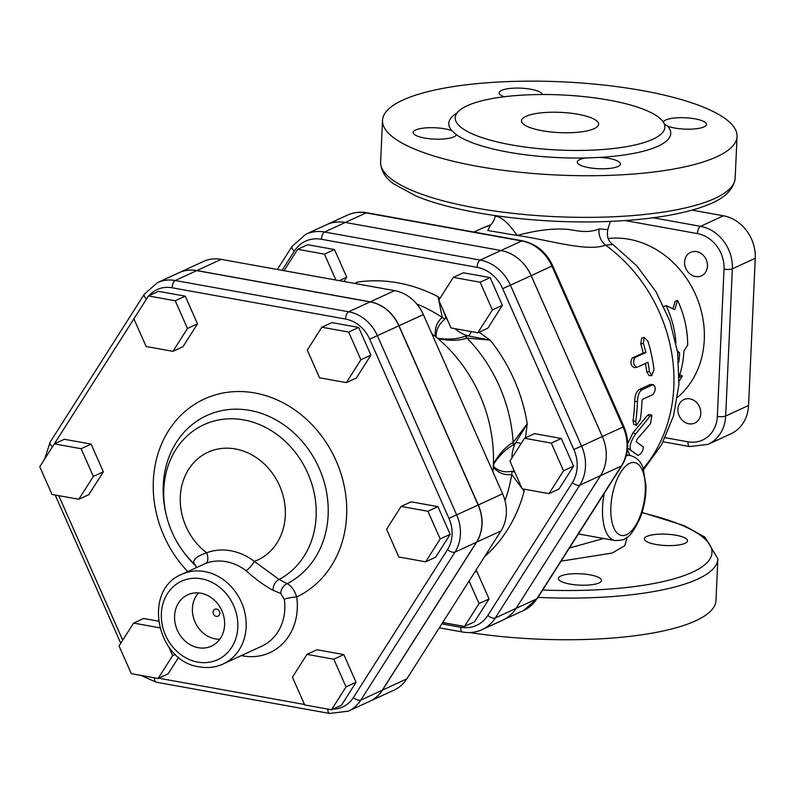 <?xml version="1.0" encoding="UTF-8"?>
<svg xmlns="http://www.w3.org/2000/svg" width="795" height="795" viewBox="0 0 795 795"><rect width="100%" height="100%" fill="white"/><g stroke="black" fill="none" stroke-linecap="round" stroke-linejoin="round"><path stroke-width="1.19" d="M216.588 609.049A3.796 3.26 65.3 0 1 219.698 612.319A3.796 3.26 65.3 0 1 218.009 616.155A3.796 3.26 65.3 0 1 216.25 616.364A3.796 3.26 65.3 0 1 213.139 613.104A3.796 3.26 65.3 0 1 214.829 609.258A3.796 3.26 65.3 0 1 216.588 609.049M200.827 593.209A28.272 24.307 65.3 0 1 223.872 616.801A28.272 24.307 65.3 0 1 212.563 645.57A28.272 24.307 65.3 0 1 177.514 630.624A28.272 24.307 65.3 0 1 188.942 594.282A28.272 24.307 65.3 0 1 200.827 593.209M198.482 592.911A27.139 23.333 -114.7 0 0 195.222 622.465A27.139 23.333 -114.7 0 0 219.808 639.21M478.143 505.044L448.946 518.37A32.426 27.885 65.3 0 1 447.525 549.623A6.171 2.753 32.5 0 0 454.988 552.128A38.597 33.191 -114.7 0 0 456.678 514.921L377.396 335.719A38.597 33.191 -114.7 0 0 348.667 311.779L175.258 280.516A38.597 33.191 -114.7 0 0 157.42 282.652L178.895 272.764A38.597 33.191 65.3 0 1 196.723 270.628L370.132 301.901A38.597 33.191 65.3 0 1 398.871 325.831L478.143 505.044A38.597 33.191 65.3 0 1 476.453 542.24L382.325 690.179A38.597 33.191 65.3 0 1 369.735 701.309L348.26 711.187A38.597 33.191 -114.7 0 0 360.851 700.067A6.171 2.753 -147.5 0 1 353.397 697.553A32.426 27.885 65.3 0 1 332.876 709.12M401.117 506.425L411.134 501.814L437.936 506.644L450.189 534.349L435.64 557.216L425.623 561.827L440.172 538.96L427.919 511.255L401.117 506.425L386.569 529.291L398.822 556.987L425.623 561.827M306.989 654.365L317.006 649.744L343.808 654.583L356.061 682.279L341.512 705.145L331.495 709.756L346.044 686.89L333.791 659.194L306.989 654.365L292.441 677.231L304.694 704.927L331.495 709.756M159.735 627.812L133.58 623.091L143.597 618.48L158.444 621.153M178.676 657.256L168.103 673.872L158.086 678.493L172.634 655.627L168.788 646.931M54.299 443.878L64.316 439.267L91.117 444.107L103.37 471.803L88.821 494.669L78.804 499.28L93.353 476.414L81.1 448.718L54.299 443.878L39.75 466.745L52.003 494.45L78.804 499.28M148.436 295.949L158.453 291.328L185.255 296.167L197.508 323.863L182.959 346.729L172.942 351.34L187.491 328.474L175.238 300.778L148.436 295.949L133.878 318.815L146.141 346.511L172.942 351.34M321.846 327.212L331.863 322.601L358.664 327.441L370.917 355.136L356.369 378.003L346.352 382.614L360.9 359.747L348.647 332.052L321.846 327.212L307.287 350.078L319.54 377.784L346.352 382.614M347.355 215.147A40.545 34.861 65.3 0 1 366.088 212.891A6.171 2.703 -79.8 0 1 366.912 212.772C360.046 211.559 353.536 212.354 347.355 215.147L326.606 224.697A40.545 34.861 -114.7 0 1 345.338 222.451L500.989 250.514A40.545 34.861 -114.7 0 1 531.179 275.656L602.332 436.525A40.545 34.861 -114.7 0 1 600.563 475.599L516.064 608.394A40.545 34.861 -114.7 0 1 502.828 620.08A40.545 34.861 -114.7 0 0 502.838 620.07A40.545 34.861 -114.7 0 0 516.064 608.394L600.543 475.599A40.545 34.861 -114.7 0 0 602.322 436.525L531.159 275.666A40.545 34.861 -114.7 0 0 500.979 250.524L345.318 222.451A40.545 34.861 -114.7 0 0 326.586 224.707A40.545 34.861 -114.7 0 0 326.596 224.697L305.837 234.257A40.545 34.861 -114.7 0 1 324.569 232.011A6.171 2.703 100.2 0 0 321.438 239.275L477.099 267.349A34.364 29.554 65.3 0 1 502.678 288.655L573.841 449.523A34.364 29.554 65.3 0 1 572.34 482.644A6.171 2.753 32.5 0 0 579.794 485.159A40.545 34.861 -114.7 0 0 581.572 446.084L573.841 449.523M524.481 438.254L534.498 433.633L561.3 438.472L573.553 466.168L559.004 489.034L548.987 493.645L563.536 470.779L551.283 443.083L524.481 438.254L509.933 461.12L522.186 488.816L548.987 493.645M522.355 488.846L524.163 491.211L524.084 489.154M475.45 571.019L476.801 571.267L489.054 598.963L474.506 621.829L464.489 626.44L479.037 603.574L469.07 581.036M334.486 249.541L324.459 254.152L297.658 249.312L307.675 244.701L334.486 249.541L346.739 277.236L344.016 281.51M453.319 277.385L463.336 272.774L490.137 277.604L502.39 305.31L487.842 328.176L477.825 332.787L492.373 309.921L480.12 282.215L453.319 277.385L438.77 300.252L451.023 327.947L477.825 332.787M502.39 305.31L492.373 309.921M490.137 277.604L480.12 282.215M335.917 280.049L324.459 254.152M346.739 277.236L339.306 280.655M297.658 249.312L284.053 270.697M476.801 571.267L474.665 572.251M489.054 598.963L479.037 603.574M442.686 622.505L464.489 626.44M471.137 331.575A6.171 2.534 -74.2 0 1 468.175 335.897L490.167 340.101L479.037 332.231M446.184 317.016L445.757 317.215A36.103 31.045 -114.7 0 0 447.714 320.465M561.3 438.472L551.283 443.083M573.553 466.168L563.536 470.779M514.633 471.743L518.37 480.19M521.013 443.699A6.171 2.604 26.8 0 0 515.518 442.904A36.103 31.045 -114.7 0 0 511.91 458M370.917 355.136L360.9 359.747M358.664 327.441L348.647 332.052M185.255 296.167L175.238 300.778M197.508 323.863L187.491 328.474M91.117 444.107L81.1 448.718M103.37 471.803L93.353 476.414M133.58 623.091L119.031 645.957L131.284 673.653L158.086 678.493M175.347 654.374L172.634 655.627M343.808 654.583L333.791 659.194M356.061 682.279L346.044 686.89M437.936 506.644L427.919 511.255M450.189 534.349L440.172 538.96M181.807 574.288L205.746 563.367A49.379 42.453 65.3 0 1 245.933 570.611C255.732 579.346 264.795 585.925 273.122 590.337L280.754 593.477L284.302 599.321A49.379 42.453 65.3 0 1 261.744 646.196L223.107 663.994A49.379 42.453 -114.7 0 0 241.014 601.378A49.379 42.453 -114.7 0 0 181.807 574.288C142.136 589.989 156.436 661.629 199.465 666.856C207.773 668.317 215.654 667.363 223.107 663.994M241.342 655.597A58.631 50.423 -114.7 0 0 296.704 596.966A9.262 1.55 -8.1 0 0 284.302 599.321M195.222 564.927L195.202 564.907A9.262 8.894 -40.4 0 0 194.556 564.231L195.659 565.513M205.746 563.367A9.262 4.72 69.5 0 0 206.64 552.793C195.987 556.48 191.963 560.286 194.556 564.231A86.059 74.005 -114.7 0 1 183.009 551.193L184.013 552.565A93.184 80.126 65.3 0 0 196.087 566.259M245.933 570.611A9.262 2.474 127.4 0 0 254.35 561.389A58.631 50.423 -114.7 0 0 206.64 552.793A59.337 51.019 65.3 0 1 193.642 462.789A59.337 51.019 65.3 0 1 275.239 477.507A59.337 51.019 65.3 0 1 254.35 561.389L279.095 579.476A86.059 74.005 -114.7 0 0 308.798 475.609A86.059 74.005 -114.7 0 0 213.795 421.102A86.059 74.005 -114.7 0 0 166.205 514.693A86.059 74.005 -114.7 0 0 183.009 551.193C174.93 540.173 169.325 528.009 166.205 514.693L165.817 513.043A93.184 80.126 65.3 0 1 217.681 411.601A93.184 80.126 65.3 0 1 320.514 471.445A93.184 80.126 65.3 0 1 287.164 583.649L279.095 579.476A9.262 7.046 115.9 0 0 273.122 590.337M280.754 593.477A9.262 7.314 119.9 0 1 287.164 583.649C291.417 585.955 294.597 590.397 296.704 596.966A109.223 93.919 -114.7 0 0 328.365 445.965A109.223 93.919 -114.7 0 0 184.062 412.317A109.223 93.919 -114.7 0 0 187.739 571.555M179.034 272.705L203.361 261.495A38.597 33.191 65.3 0 1 221.199 259.359L394.608 290.632A38.597 33.191 65.3 0 1 423.338 314.562L502.619 493.774A38.597 33.191 65.3 0 1 500.93 530.981L406.792 678.91A38.597 33.191 65.3 0 1 394.201 690.04L369.874 701.24A38.597 33.191 -114.7 0 0 382.465 690.12L476.603 542.18A38.597 33.191 -114.7 0 0 478.292 504.974L399.01 325.771A38.597 33.191 -114.7 0 0 370.271 301.832L196.862 270.558A38.597 33.191 -114.7 0 0 179.034 272.705A38.597 33.191 -114.7 0 0 178.964 272.735M439.893 298.483L438.154 296.774L439.128 299.695M442.427 308.51L445.757 317.215L444.644 319.471A6.171 5.257 -140.4 0 0 442.239 317.453C436.674 322.223 434.438 328.603 435.541 336.593A6.171 3.428 -35.2 0 1 436.107 336.603C436.087 329.647 438.939 323.943 444.644 319.471M467.013 338.094L490.167 340.101A156.068 134.196 -114.7 0 1 527.224 423.864L513.143 442.368C505.809 446.621 499.23 453.786 493.407 463.863A6.171 0.547 14.9 0 1 493.745 464.012C499.399 455.396 505.819 449.086 512.994 445.081A6.171 4.591 -126.6 0 0 513.143 442.368A143.806 123.652 65.3 0 0 467.013 338.094A6.171 4.601 77.7 0 0 464.896 336.345C457.175 339.127 448.251 339.783 438.125 338.282A6.171 0.626 117.3 0 1 438.015 338.65C449.334 341.005 459.003 340.816 467.013 338.094M468.185 335.897L464.896 336.345M356.269 283.716L357.094 282.155A156.068 134.196 -114.7 0 1 438.154 296.774L438.78 300.232M438.8 300.331L442.239 317.453A143.806 123.652 65.3 0 0 416.828 304.068M492.91 471.833A139.811 120.214 -114.7 0 0 493.258 467.053A139.811 120.214 -114.7 0 0 493.337 465.463A139.811 120.214 -114.7 0 0 493.407 463.863A139.811 120.214 -114.7 0 0 438.015 338.65A139.811 120.214 -114.7 0 0 436.783 337.607L436.107 336.603M438.125 338.282L436.783 337.607A139.811 120.214 -114.7 0 0 435.541 336.593A139.811 120.214 -114.7 0 0 431.765 333.612M356.548 283.765L357.094 282.155L354.799 283.447M513.113 468.315A36.103 31.045 -114.7 0 0 514.196 471.932L511.811 471.296C504.746 472.697 498.684 471.137 493.625 466.625A6.171 3.518 167.7 0 1 493.258 467.053C498.356 473.065 504.497 475.519 511.682 474.436L521.967 488.309M522.891 488.945L524.163 491.211A156.068 134.196 -114.7 0 1 484.582 556.669M525.445 437.807L527.224 423.864L515.518 442.904L512.994 445.081M511.811 471.296A6.171 5.277 91.1 0 1 511.682 474.436A143.806 123.652 65.3 0 1 504.984 500.552M493.625 466.625L493.745 464.012M675.959 342.864A92.588 79.609 -114.7 0 0 666.091 305.558L674.726 309.692L677.539 300.291A92.588 79.609 65.3 0 1 687.675 345.06L683.919 350.933A92.588 79.609 65.3 0 1 679.238 376.134M678.741 362.281A92.588 79.609 -114.7 0 0 679.626 352.91L677.4 350.843M679.218 377.436L682.349 375.995L679.109 381.282M672.848 308.758L675.144 301.424L677.539 300.291M663.914 306.592L666.091 305.558M677.648 352.553L679.626 352.91M679.735 374.634L682.349 375.995M636.954 367.34C633.377 365.432 632.681 362.172 634.857 357.561L645.878 352.493A151.219 130.022 -114.7 0 0 643.344 343.271L644.248 337.368L647.925 341.164A151.219 130.022 65.3 0 1 654.007 369.526L651.771 375.608L649.426 371.633A151.219 130.022 -114.7 0 0 647.975 362.262L636.954 367.34L634.271 367.608C630.713 365.77 630.028 362.58 632.214 358.028L643.235 352.96A148.128 127.369 -114.7 0 0 640.76 343.927L641.704 338.123L644.248 337.368M643.235 352.96L645.878 352.493M651.771 375.608L649.048 375.588L646.723 371.712A148.128 127.369 -114.7 0 0 645.451 363.424M652.993 394.519C656.004 389.908 655.964 386.648 652.894 384.73L641.883 389.798C639.19 391.677 637.689 395.642 637.401 401.704A151.219 130.022 65.3 0 1 635.722 421.579L636.497 425.315L640.303 419.462A151.219 130.022 -114.7 0 0 641.943 401.117L642.688 399.269L652.993 394.519M653.45 384.621L650.171 384.512L653.45 384.621M636.497 425.315L633.804 424.411L633.019 420.754A148.128 127.369 -114.7 0 0 634.668 401.296C634.957 395.353 636.457 391.458 639.15 389.59L650.171 384.512M650.539 423.695L651.93 415.209L650.091 416.242L635.603 433.921C630.892 440.927 629.233 446.263 630.624 449.95L637.948 455.456C641.346 453.836 643.145 451.013 643.324 446.969L636.268 441.762L637.053 439.257L650.539 423.695M627.742 443.63L632.959 432.828L647.398 415.397L649.247 414.374L651.93 415.209M635.493 453.806L627.633 447.933M626.47 454.998L627.881 455.078M629.809 455.426L627.474 449.592M490.376 225.184L487.792 230.5L517.098 235.459C548.023 239.573 586.789 252.343 605.522 245.128L612.925 244.522L636.805 265.868L656.074 291.845L669.907 321.21L677.658 352.622L678.93 384.651L673.554 415.825L661.649 444.634L643.632 469.616M585.766 157.967L599.837 157.4A21.604 5.684 -177.4 0 1 620.428 164.018A21.604 5.684 -177.4 0 1 598.585 168.719A21.604 5.684 -177.4 0 1 577.269 162.061A21.604 5.684 -177.4 0 1 585.766 157.967A111.101 29.216 2.6 0 1 456.27 134.613A21.604 5.684 -177.4 0 1 434.09 139.095A21.604 5.684 -177.4 0 1 413.132 132.457A21.604 5.684 -177.4 0 1 427.929 127.757A21.604 5.684 -177.4 0 1 451.878 130.718L456.27 134.613M608.722 100.081A104.93 27.587 2.6 0 0 455.237 117.73A104.93 27.587 2.6 0 0 558.806 150.046A104.93 27.587 2.6 0 0 664.878 127.25A104.93 27.587 2.6 0 0 608.722 100.081M663.338 122.122A21.604 5.684 -177.4 0 1 685.757 117.789A21.604 5.684 -177.4 0 1 706.447 124.418A21.604 5.684 -177.4 0 1 691.65 129.118A21.604 5.684 -177.4 0 1 667.701 126.157L664.362 124.149M689.911 398.861A12.929 11.11 65.3 0 1 700.514 409.982A12.929 11.11 65.3 0 1 694.75 423.059A12.929 11.11 65.3 0 1 688.778 423.775A12.929 11.11 65.3 0 1 678.175 412.665A12.929 11.11 65.3 0 1 683.938 399.577A12.929 11.11 65.3 0 1 689.911 398.861M684.594 262.032A12.929 11.11 65.3 0 1 690.626 252.353A12.929 11.11 65.3 0 1 702.154 254.271A12.929 11.11 65.3 0 1 707.471 266.156A12.929 11.11 65.3 0 1 701.438 275.835A12.929 11.11 65.3 0 1 689.911 273.917A12.929 11.11 65.3 0 1 684.594 262.032M603.604 538.503L569.439 548.013M560.823 576.017A21.604 5.684 -177.4 0 1 580.926 573.821A21.604 5.684 -177.4 0 1 601.517 580.439A21.604 5.684 -177.4 0 1 579.674 585.14A21.604 5.684 -177.4 0 1 558.358 578.482A21.604 5.684 -177.4 0 1 560.823 576.017M655.935 544.466A21.604 5.684 -177.4 0 1 644.377 538.871A21.604 5.684 -177.4 0 1 644.397 538.682A21.604 5.684 -177.4 0 1 666.578 534.2A21.604 5.684 -177.4 0 1 687.536 540.839A21.604 5.684 -177.4 0 1 655.935 544.466M612.925 244.522C608.255 241.412 606.545 236.423 607.807 229.546L599.142 228.91C592.434 231.762 584.106 232.229 574.169 230.321C559.193 227.549 540.163 229.268 517.098 235.459C508.959 223.624 501.953 217.224 496.07 216.27L495.196 215.614M469.636 632.542A177.454 46.657 2.6 0 0 715.987 600.503L717.875 558.855L704.927 537.112L684.177 525.614L642.092 512.457M642.082 90.55A177.454 46.657 2.6 0 0 382.524 120.383A177.454 46.657 2.6 0 0 557.673 175.049A177.454 46.657 2.6 0 0 737.054 136.492A177.454 46.657 2.6 0 0 642.082 90.55M577.945 114.251A38.577 10.146 -177.4 0 1 598.595 124.239A38.577 10.146 -177.4 0 1 559.601 132.626A38.577 10.146 -177.4 0 1 521.52 120.741A38.577 10.146 -177.4 0 1 577.945 114.251M504.129 96.761A21.604 5.684 -177.4 0 1 499.151 92.856A21.604 5.684 -177.4 0 1 520.427 88.136A21.604 5.684 -177.4 0 1 542.299 94.516M608.235 238.52A89.497 76.956 65.3 0 1 695.834 295.193A89.497 76.956 65.3 0 1 677.588 397.252M599.142 228.91A15.433 12.829 -107 0 0 605.522 245.128A148.128 127.369 65.3 0 1 643.264 468.543M692.097 210.138L723.45 215.793A37.812 32.506 65.3 0 1 755.25 258.266L748.562 405.49A37.812 32.506 65.3 0 1 730.923 433.802L708.027 444.345A37.812 32.506 -114.7 0 0 725.666 416.033A6.171 1.62 -177.4 0 1 717.338 416.371A31.641 27.199 65.3 0 1 687.963 441.811L665.236 437.717M398.871 325.831L369.675 339.157L448.946 518.37M370.132 301.901L348.667 311.779A6.171 2.703 100.2 0 0 345.537 319.053A32.426 27.885 65.3 0 1 369.675 339.157M196.723 270.628L175.258 280.516A6.171 2.703 100.2 0 0 172.127 287.78L345.537 319.053M157.42 282.652L144.223 294.289A6.171 2.753 32.5 0 0 146.548 298.91M148.983 295.69A32.426 27.885 65.3 0 1 172.127 287.78M144.223 294.289L50.085 442.229A6.171 2.753 32.5 0 0 52.41 446.85M54.338 443.868L133.898 318.835M122.708 640.174L58.78 495.673M140.824 675.372L156.198 682.19A6.171 2.703 -79.8 0 1 154.419 677.827M156.198 682.19L329.607 713.453A6.171 2.703 -79.8 0 1 327.828 709.1M304.495 704.489L158.712 678.205M447.525 549.623L353.397 697.553M382.325 690.179L360.851 700.067L454.988 552.128L476.453 542.24M477.099 267.349A6.171 2.703 100.2 0 1 480.23 260.084L521.749 240.964A6.171 2.703 -79.8 0 1 522.573 240.835C536.228 243.827 546.274 252.114 552.704 265.729L510.41 285.216A40.545 34.861 -114.7 0 0 480.23 260.084L324.569 232.011L345.318 222.451L366.088 212.891L521.749 240.964A40.545 34.861 65.3 0 1 551.929 266.106L623.091 426.965L581.572 446.084L510.41 285.216L502.678 288.655M305.837 234.257L292.003 246.46A6.171 2.753 32.5 0 0 294.349 251.091A34.364 29.554 65.3 0 1 321.438 239.275M282.096 270.34L294.349 251.091M439.307 627.821L462.521 632.015A6.171 2.703 -79.8 0 1 460.752 627.255L441.831 623.846M462.521 632.015C469.378 633.218 475.897 632.423 482.078 629.64A40.545 34.861 -114.7 0 0 495.295 617.954A6.171 2.753 -147.5 0 1 487.842 615.439A34.364 29.554 65.3 0 1 460.752 627.255M572.34 482.644L487.842 615.439M552.704 265.729L623.866 426.587L623.091 426.965A40.545 34.861 65.3 0 1 621.312 466.039A6.171 2.753 32.5 0 0 621.929 465.532L537.43 598.317A6.171 2.753 -147.5 0 1 536.814 598.834L495.295 617.954L579.794 485.159L600.543 475.599M454.929 328.653A36.103 31.045 -114.7 0 0 468.175 335.897M197.697 662.096A43.208 37.146 65.3 0 1 167.427 593.666A43.208 37.146 65.3 0 1 233.651 605.611A43.208 37.146 65.3 0 1 197.697 662.096M394.608 290.632L370.271 301.832M423.338 314.562L399.01 325.771M221.199 259.359L196.862 270.558M406.792 678.91L382.465 690.12M502.619 493.774L478.292 504.974M500.93 530.981L476.603 542.18M640.76 343.927L643.344 343.271M632.214 358.028L634.857 357.561M646.723 371.712L649.426 371.633M639.15 389.59L641.883 389.798M634.668 401.296L637.401 401.704M633.019 420.754L635.722 421.579M647.398 415.397L650.091 416.242M632.959 432.828L635.603 433.921M628.08 448.529L630.624 449.95M604.27 493.278A43.208 18.911 100.2 0 0 614.942 540.55C621.173 540.391 624.602 539.696 625.238 538.454C629.252 537.42 634.291 530.434 640.353 517.485C644.188 507.29 646.077 496.746 646.027 485.854L643.056 467.997C640.929 461.488 636.676 457.324 630.276 455.505A43.208 18.911 100.2 0 0 626.271 455.734M629.7 463.316A37.037 16.208 -79.8 0 1 642.141 510.012A37.037 16.208 -79.8 0 1 612.389 523.706A37.037 16.208 -79.8 0 1 629.7 463.316M473.89 232.061L480.766 228.89A148.128 127.369 65.3 0 1 490.704 224.896M599.837 157.4A111.101 29.216 2.6 0 0 667.701 126.157M457.026 113.039A111.101 29.216 2.6 0 0 451.878 130.718M561.081 561.151L612.11 553.072L624.81 545.668L627.136 537.181M641.992 512.765A171.283 45.037 -177.4 0 1 703.794 565.533A171.283 45.037 -177.4 0 1 542.717 590.019M538.016 597.403A177.454 46.657 2.6 0 0 717.875 558.855M380.626 162.031C380.795 170.547 385.178 177.842 393.754 183.913L415.686 195.848C457.204 213.537 536.903 224.17 605.939 221.557C642.956 220.215 673.335 215.912 697.086 208.658C713.344 203.311 732.473 196.107 735.166 178.13A177.454 46.657 -177.4 0 1 555.784 216.687A177.454 46.657 -177.4 0 1 380.626 162.031L382.524 120.383M724.026 269.137A6.171 1.62 2.6 0 0 732.354 268.809A37.812 32.506 -114.7 0 0 700.554 226.337A6.171 2.703 100.2 0 0 697.414 233.601A31.641 27.199 65.3 0 1 724.026 269.137L717.338 416.371M625.128 220.563L697.414 233.601M723.45 215.793L700.554 226.337L653.132 217.78M663.189 441.781L689.732 446.571A6.171 2.703 -79.8 0 1 687.963 441.811M748.562 405.49L725.666 416.033L732.354 268.809L755.25 258.266M600.563 475.599L621.312 466.039L536.814 598.834A40.545 34.861 65.3 0 1 523.597 610.52L502.838 620.07M44.639 459.063L50.085 442.229M55.183 495.017L120.751 643.235M329.607 713.453L348.26 711.187M292.003 246.46L277.346 269.485M195.202 564.907L196.524 567.511M623.866 426.587C629.61 440.519 628.964 453.498 621.929 465.532M502.828 620.08L482.078 629.64M630.276 455.505L627.871 455.068M614.942 540.55L578.382 533.952M607.887 229.258L610.322 221.388M735.166 178.13L737.054 136.492M489.621 225.76C488.865 227.181 494.947 221.229 495.196 215.644M480.766 228.89L490.803 224.806M689.732 446.571L708.027 444.345M537.43 598.317L523.597 610.52M366.912 212.772L522.573 240.835"/></g></svg>
